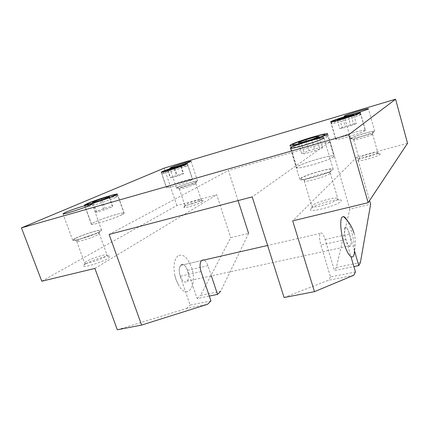 <?xml version="1.0" encoding="UTF-8"?>
<svg xmlns="http://www.w3.org/2000/svg" width="429" height="429" viewBox="0 0 429 429"><rect width="100%" height="100%" fill="white"/><g stroke="black" fill="none" stroke-linecap="round" stroke-linejoin="round"><path stroke-width="0.32" stroke-dasharray="2.15 1.61" d="M200.525 200.525C197.726 202.295 185.913 205.947 184.963 205.335L185.634 204.531C188.835 202.585 201.303 198.852 201.239 199.86L200.525 200.525M184.684 206.574L183.864 207.566C184.99 208.338 199.265 203.931 202.611 201.775L203.405 201.153C204.912 199.367 188.835 204.038 184.684 206.574M195.098 184.105C191.994 185.811 179.14 189.731 179.365 188.905L180.191 188.288C183.221 186.679 194.562 183.145 195.694 183.456L195.098 184.105M196.074 181.993C191.983 184.218 175.07 189.243 177.22 187.607L178.137 187.055C181.805 185.135 195.399 180.893 196.782 181.236L196.074 181.993M177.585 187.21C181.826 184.99 197.753 180.137 197.587 181.118L196.643 181.832C192.701 183.982 176.19 189.023 176.501 187.988L177.585 187.21M105.314 256.703C100.622 259.604 86.738 264.092 84.99 263.267L84.701 263.057C84.599 262.698 85.253 262.119 86.647 261.315C92.106 258.06 106.987 253.507 107.062 255.078L105.314 256.703M85.569 263.942C83.398 265.219 82.727 266.018 83.558 266.339C85.628 267.39 102.434 261.953 108.038 258.43L110.012 256.874C112.323 253.93 92.771 259.604 85.569 263.942M97.453 234.947C92.128 237.838 76.566 242.669 76.732 241.388L78.78 239.875C83.816 237.242 96.965 233.006 98.938 233.381L99.297 233.542L97.453 234.947M98.579 232.207C91.361 236.079 70.394 242.294 73.826 239.564L76.105 238.181C82.202 235.038 97.941 229.971 100.343 230.373C101.287 230.48 100.697 231.092 98.579 232.207M75.413 238.363C82.658 234.625 101.678 228.743 101.625 230.271C101.711 230.577 100.933 231.161 99.292 232.014C92.519 235.655 72.49 241.886 72.742 240.283C72.662 239.94 73.552 239.302 75.413 238.363M377.713 152.874C376.748 154.445 360.478 159.18 359.132 158.296L359.111 157.877C360.494 156.118 377.852 151.239 377.81 152.638L377.713 152.874M357.77 160.242L357.791 160.757C359.368 161.872 379.043 156.161 380.158 154.247L380.191 154.204C382.287 151.775 359.641 157.899 357.77 160.242M372.506 134.272C371.321 135.687 353.416 140.884 353.721 139.736L353.866 139.505C355.196 138.165 370.747 133.516 372.41 133.971L372.506 134.272M373.895 131.826C372.222 133.687 348.391 140.412 351.415 138.192L351.458 138.154C353.099 136.567 371.729 130.984 373.772 131.483L373.895 131.826M350.766 138.347C352.713 136.486 374.887 130.03 374.737 131.392L374.603 131.623C373.133 133.387 350.139 140.079 350.563 138.642L350.766 138.347M337.548 199.313C335.558 202.231 315.095 208.237 312.333 206.735L311.878 206.354L312.242 205.566C315.079 202.204 337.623 196.064 337.805 198.643L337.548 199.313M310.483 208.746L310.569 210.189C313.835 212.098 338.62 204.842 340.937 201.276L341.028 201.153C344.777 196.514 314.382 204.156 310.483 208.746M329.965 173.536C327.488 176.292 303.925 182.979 304.199 180.882L304.611 180.234C307.255 177.745 326.442 171.97 329.692 172.699L330.266 172.994L329.965 173.536M331.815 170.195C328.196 173.976 295.608 182.647 301.163 178.416L301.287 178.314C304.552 175.364 327.493 168.441 331.467 169.23C332.271 169.337 332.389 169.664 331.815 170.195M300.354 178.561C304.322 174.978 333.108 166.79 333.156 169.278L332.791 169.938C329.697 173.37 299.378 182.014 299.796 179.386L300.354 178.561M191.329 180.051C186.374 182.663 166.028 188.905 166.452 187.693L167.878 186.717C173.289 183.998 192.75 178.046 192.541 179.183L191.329 180.051M121.804 214.795C114.436 218.64 90.969 225.922 91.372 224.249C91.297 223.927 92.219 223.3 94.139 222.372C102.134 218.388 124.281 211.556 124.153 213.122C124.233 213.406 123.45 213.964 121.804 214.795M365.213 130.609C363.181 132.743 335.119 140.98 335.703 139.302L336.014 138.91C338.76 136.626 365.578 128.754 365.406 130.314L365.213 130.609M333.735 156.773C330.276 160.226 296.015 170.163 296.637 167.578L297.292 166.752C301.855 163.084 334.17 153.732 334.143 156.135L333.735 156.773M191.211 180.083C186.304 182.674 166.162 188.851 166.581 187.65L167.996 186.685C173.348 183.993 192.621 178.099 192.412 179.225L191.211 180.083M121.664 214.832C114.366 218.64 91.141 225.852 91.533 224.195C91.463 223.874 92.374 223.257 94.273 222.335C102.188 218.393 124.12 211.626 123.992 213.175C124.072 213.46 123.3 214.012 121.664 214.832M365.063 130.652C363.047 132.765 335.274 140.921 335.848 139.259L336.159 138.873C338.872 136.61 365.433 128.813 365.256 130.357L365.063 130.652M333.548 156.826C330.121 160.248 296.208 170.082 296.82 167.519L297.469 166.704C301.978 163.074 333.982 153.813 333.955 156.194L333.548 156.826M316.425 137.666L316.613 138.31M316.666 138.492L319.401 147.769L309.105 150.67L301.662 153.662L304.477 153.791L315.031 150.831L322.506 147.801L319.401 147.769M319.208 136.583L319.423 137.301M319.487 137.521L322.506 147.801M311.674 139.505L315.031 150.831M301.115 142.551L304.477 153.791M298.343 142.61L298.681 143.726M298.745 143.946L301.662 153.662M306.247 141.071L306.403 141.597M306.445 141.747L309.105 150.67M351.195 115.809L351.303 116.195M351.33 116.28L353.501 123.922L345.227 126.324L339.677 128.475L342.385 128.239L350.82 125.799L356.381 123.627L353.501 123.922M353.877 114.806L354.005 115.256M354.038 115.369L356.381 123.627M348.284 116.903L350.82 125.799M339.843 119.401L342.385 128.239M337.167 119.75L337.35 120.393M337.382 120.501L339.677 128.475M342.98 118.474L343.071 118.79M343.093 118.86L345.227 126.324M109.374 196.536L109.706 197.474M109.754 197.608L112.73 206.006L104.891 208.215L96.579 211.336L96.005 212.296L103.984 210.06L112.398 206.885L112.73 206.006M108.987 197.281L112.398 206.885M100.52 200.375L103.984 210.06M92.546 202.67L92.75 203.239M92.755 203.26L96.005 212.296M93.383 202.434L93.543 202.885M93.592 203.014L96.579 211.336M101.909 199.866L102.032 200.209M102.064 200.3L104.891 208.215M180.657 166.077L180.754 166.372M180.781 166.441L183.097 173.407L170.254 177.617L170.667 177.992L177.418 176.035L183.66 173.729L183.097 173.407M181.065 165.932L181.161 166.227M181.188 166.296L183.66 173.729M174.791 168.184L177.418 176.035M168.034 170.184L170.667 177.992M167.653 169.9L167.868 170.533M167.889 170.608L170.254 177.617M174.206 168.651L176.442 175.338M210.945 300.922L190.133 305.094L180.223 276.212C178.813 271.407 178.984 267.782 180.743 265.331C183.199 263.545 185.467 265.213 187.543 270.329L197.152 298.552L209.309 296.074M211.422 276.083L207.963 265.749C206.773 262.409 205.287 260.446 203.502 259.867M117.315 329.778L186.486 308.489L207.513 304.311M248.606 233.403L220.726 291.253L200.536 295.399L230.716 237.687L248.606 233.403M186.486 308.489L190.133 305.094M197.152 298.552L200.536 295.399M41.774 281.204L176.834 205.539L216.731 194.771L230.716 237.687M94.9 268.425L216.731 194.771M238.084 200.595L228.432 170.501L109.122 234.422M354.472 250.868L349.522 234.003C347.64 228.233 346.08 226.169 344.846 227.81C344.106 230.25 344.466 234.159 345.913 239.532L351.008 256.778M355.48 271.948L330.523 276.952L320.887 245.072C319.439 239.784 319.165 235.918 320.077 233.473C321.514 231.805 323.193 233.81 325.107 239.479L334.454 270.56L353.898 266.591M360.387 262.543L336.341 267.487L349.839 209.18L370.645 204.204M284.084 297.538L328.475 280.282L353.753 275.257M336.341 267.487L334.454 270.56M330.523 276.952L328.475 280.282M407.55 143.281L357.126 156.891L292.691 220.855M357.126 156.891L369.594 200.536M349.839 209.18L330.142 141.65L252.214 196.89M330.142 141.65L228.432 170.501M176.834 205.539L164.205 168.12M353.946 233.086C355.641 238.996 355.807 244.954 354.451 250.96C354.558 245.179 353.55 238.551 351.431 231.075C350.123 226.651 348.686 223.064 347.109 220.302M181.113 264.993L180.743 265.331C176.389 269.466 182.448 285.655 186.733 281.435L186.985 281.193C191.302 277.15 185.537 261.143 181.113 264.993M345.023 227.488L344.846 227.81C342.771 231.778 348.445 250.027 350.45 245.93L350.568 245.699C352.611 241.806 347.168 223.852 345.023 227.488M177.981 255.829C174.195 259.277 173.134 265.723 174.785 275.166L176.013 279.595L179.172 286.202C188.192 300.584 197.79 284.132 191.441 267.192C187.564 257.255 183.076 253.469 177.981 255.829M186.556 166.028C182.4 167.766 176.534 169.771 168.962 172.056L161.856 173.702L163.326 172.876C167.573 171.133 173.305 169.171 180.518 166.999L187.805 165.299L186.556 166.028M115.551 197.517C111.116 199.517 99.973 203.389 92.605 205.48C87.999 206.783 85.564 207.287 85.307 206.993L88.154 205.389C94.412 202.794 101.829 200.23 110.409 197.683C115.138 196.337 117.659 195.806 117.975 196.096L115.551 197.517M360.58 114.741C358.124 116.039 352.3 118.072 343.109 120.833C335.821 122.946 331.885 123.858 331.306 123.584L331.638 123.273C334.33 121.933 340.031 119.954 348.734 117.332C356.059 115.197 360.081 114.259 360.794 114.511L360.58 114.741M327.643 136.599C325.697 137.993 314.548 141.972 304.66 144.782C296.09 147.185 291.468 148.134 290.808 147.635L291.506 146.981C295.543 144.911 302.987 142.278 313.835 139.071C322.49 136.615 327.247 135.628 328.094 136.1L327.643 136.599M187.543 270.329L207.963 265.749M201.062 271.595L180.223 276.212M345.913 239.532L320.887 245.072M325.107 239.479L349.522 234.003M184.963 205.335L183.864 207.566M179.365 188.905L184.84 205.239M179.44 188.755L177.22 187.607M197.587 181.118L191.039 161.261M84.99 263.267L83.558 266.339M76.732 241.388L84.701 263.057M76.909 241.039L73.826 239.564M101.625 230.271L92.176 204.006M359.132 158.296L357.791 160.757M353.721 139.736L358.976 158.162M353.834 139.538L351.415 138.192M374.737 131.392L368.414 108.762M312.333 206.735L310.569 210.189M304.199 180.882L311.878 206.354M304.51 180.319L301.163 178.416M333.156 169.278L323.949 137.854M161.202 172.19L166.452 187.693M84.443 205.126L91.372 224.249M330.652 121.879L335.703 139.302M289.95 145.469L296.637 167.578M164.779 171.514C162.886 171.697 161.91 172.426 161.856 173.702L166.581 187.65M184.154 165.24C186.32 164.286 187.537 164.307 187.805 165.299L192.412 179.225M90.508 203.931C86.299 204.96 84.561 205.979 85.307 206.993L91.533 224.195M112.028 196.766C115.701 195.147 117.685 194.927 117.975 196.096L123.992 213.175M335.215 121.091C332.078 121.782 330.775 122.614 331.306 123.584L335.848 139.259M356.14 114.645C360.14 113.277 359.856 113.503 360.794 114.511L365.256 130.357M298.916 143.897C294.385 144.573 291.682 145.817 290.808 147.635L296.82 167.519M319.224 137.612C324.855 135.307 327.81 134.803 328.094 136.1L333.955 156.194M327.627 133.8L334.143 156.135M360.446 112.698L365.406 130.314M117.466 194.139L124.153 213.122M187.419 163.701L192.541 179.183M299.796 179.386L290.374 148.246M329.692 172.699L331.467 169.23M330.266 172.994L337.805 198.643M337.628 199.212L341.028 201.153M350.563 138.642L344.155 116.227M372.41 133.971L373.772 131.483M372.613 134.079L377.81 152.638M377.745 152.842L380.191 154.204M72.742 240.283L62.983 213.803M98.938 233.381L100.343 230.373M99.297 233.542L107.062 255.078M106.977 255.421L110.012 256.874M176.501 187.988L169.825 168.114M195.694 183.456L196.782 181.236M195.844 183.532L201.239 199.86M201.201 200.011L203.405 201.153M201.399 260.607L180.743 265.331L201.399 260.607M320.077 233.473L267.599 245.474M174.785 275.166L175.944 279.429L179.172 286.202M186.985 281.193L350.568 245.699"/><path stroke-width="0.64" d="M170.967 167.492C175.338 165.573 191.318 160.612 191.039 161.261L190.042 161.83C185.966 163.663 169.396 168.817 169.825 168.114L170.967 167.492M65.814 212.253C73.3 209.003 92.428 203.014 92.176 204.006L89.693 205.405C82.679 208.537 62.527 214.87 62.983 213.803L65.814 212.253M344.38 116.018C346.471 114.597 368.704 107.877 368.414 108.762L368.264 108.923C366.65 110.221 343.586 117.192 344.155 116.227L344.38 116.018M291.007 147.651C295.265 144.884 324.168 136.266 323.949 137.854L323.525 138.32C320.141 140.884 289.672 149.984 290.374 148.246L291.007 147.651M186.154 164.425C181.076 166.736 160.666 173.085 161.202 172.19L162.693 171.369C168.222 168.94 187.736 162.881 187.419 163.701L186.154 164.425M115.01 195.544C107.448 198.959 83.88 206.344 84.443 205.126L87.334 203.534C95.528 199.962 117.755 193.023 117.466 194.139L115.01 195.544M360.231 112.924C358.059 114.607 329.933 123.107 330.652 121.879L330.99 121.573C333.869 119.712 360.751 111.594 360.446 112.698L360.231 112.924M327.171 134.288C323.482 137.044 289.103 147.345 289.95 145.469L290.664 144.825C295.458 141.811 327.863 132.116 327.627 133.8L327.171 134.288M316.152 136.744L319.208 136.583L311.674 139.505L301.115 142.551L298.343 142.61L305.845 139.725L316.152 136.744L316.425 137.666M305.845 139.725L306.247 141.071M351.024 115.213L353.877 114.806L348.284 116.903L339.843 119.401L337.167 119.75L351.024 115.213L351.195 115.809M342.75 117.664L342.98 118.474M93.173 201.85L101.534 198.804L109.374 196.536L108.987 197.281L100.52 200.375L92.546 202.67L93.173 201.85L93.383 202.434M101.534 198.804L101.909 199.866M180.534 165.701L181.065 165.932L174.791 168.184L168.034 170.184L167.653 169.9L180.534 165.701L180.657 166.077M173.874 167.669L174.115 168.388M203.502 259.867L201.399 260.607C199.758 263.057 199.646 266.72 201.062 271.595L210.945 300.922L207.513 304.311L141.597 325.085L117.315 329.778L94.9 268.425L41.774 281.204L21.45 227.874L164.205 168.12L395.586 99.222L407.55 143.281L368.162 202.697L292.691 220.855L314.484 291.661L284.084 297.538L252.214 196.89L109.122 234.422L141.597 325.085M209.309 296.074L217.546 294.396L211.422 276.083M217.546 294.396L220.726 291.253M248.606 233.403L238.084 200.595M353.898 266.591L358.794 265.594L354.472 250.868M369.594 200.536L370.645 204.204L360.387 262.543L358.794 265.594M351.008 256.778L355.48 271.948L353.753 275.257L314.484 291.661M368.162 202.697L348.702 134.706L21.45 227.874M348.702 134.706L395.586 99.222M347.109 220.302C345.769 218.007 344.557 216.747 343.457 216.527L341.993 217.197C339.779 219.734 340.61 232.051 343.833 242.723C348.064 257.454 354.306 261.717 354.451 250.96M179.338 165.76C185.189 164.066 186.953 163.771 184.62 164.881L169.149 170.163C155.716 174.147 166.849 169.417 179.338 165.76M108.725 196.257C115.524 194.348 117.015 194.283 113.192 196.069C107.738 198.337 101.013 200.659 93.018 203.04C86.229 204.912 84.915 204.912 89.082 203.03C94.611 200.767 101.158 198.514 108.725 196.257M347.919 115.809C355.394 113.631 358.864 112.859 358.317 113.492C356.134 114.613 351.013 116.393 342.948 118.828C335.339 121.021 331.966 121.756 332.84 121.026C335.237 119.863 340.267 118.12 347.919 115.809M312.666 137.216C321.927 134.599 325.96 133.853 324.769 134.979C321.493 136.728 314.752 139.114 304.558 142.138C295.098 144.766 291.237 145.442 292.964 144.16C296.546 142.369 303.115 140.052 312.666 137.216M164.779 171.514L184.154 165.24M90.508 203.931L112.028 196.766M335.215 121.091L356.14 114.645M298.916 143.897L319.224 137.612M353.946 233.086C352.032 226.657 348.536 221.139 343.457 216.527M201.399 260.607L267.599 245.474"/></g></svg>
